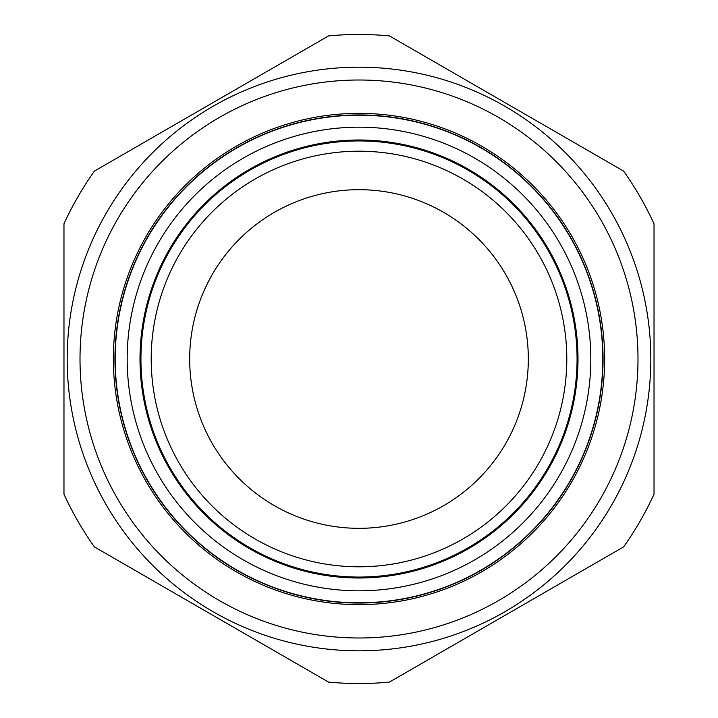 <?xml version="1.0" encoding="UTF-8"?>
<svg xmlns="http://www.w3.org/2000/svg" width="718" height="718" viewBox="0 0 718 718"><rect width="100%" height="100%" fill="white"/><g stroke="black" fill="none" stroke-linecap="round" stroke-linejoin="round"><path stroke-width="1.08" d="M462.904 538.958A207.798 207.798 0 0 1 179.042 462.904A207.798 207.798 0 0 1 255.096 179.042A207.798 207.798 0 0 1 538.958 255.096A207.798 207.798 0 0 1 462.904 538.958M189.678 359A169.322 169.322 0 0 1 359 189.678A169.322 169.322 0 0 1 528.322 359A169.322 169.322 0 0 1 359 528.322A169.322 169.322 0 0 1 189.678 359M504.907 106.273A291.822 291.822 0 0 1 611.727 504.907A291.822 291.822 0 0 1 213.093 611.727A291.822 291.822 0 0 1 106.273 213.093A291.822 291.822 0 0 1 504.907 106.273A291.822 291.822 0 0 0 106.273 213.093A291.822 291.822 0 0 0 213.093 611.727M328.575 35.9L94.399 171.099L328.575 35.9A324.527 324.527 0 0 1 389.425 35.9L623.601 171.099A324.527 324.527 0 0 1 654.026 223.801L654.026 494.199A324.527 324.527 0 0 1 623.601 546.901L389.425 682.1A324.527 324.527 0 0 1 328.575 682.1L94.399 546.901A324.527 324.527 0 0 1 63.974 494.199L63.974 223.801L63.974 494.199M249.972 547.852A218.066 218.066 0 0 0 547.852 468.028A218.066 218.066 0 0 0 468.028 170.148A218.066 218.066 0 0 0 170.148 249.972A218.066 218.066 0 0 0 249.972 547.852M235.199 148.68A244.048 244.048 0 0 0 236.976 570.352A244.048 244.048 0 0 0 482.801 569.32A244.048 244.048 0 0 0 481.024 147.648A244.048 244.048 0 0 0 235.199 148.68M236.177 571.734A245.646 245.646 0 0 1 146.266 236.177A245.646 245.646 0 0 1 481.823 146.266A245.646 245.646 0 0 1 571.734 481.823A245.646 245.646 0 0 1 236.177 571.734M482.684 569.114A243.815 243.815 0 0 1 148.886 482.684A243.815 243.815 0 0 1 235.316 148.886A243.815 243.815 0 0 1 569.114 235.316A243.815 243.815 0 0 1 482.684 569.114M248.204 170.776A218.416 218.416 0 0 1 547.224 248.204A218.416 218.416 0 0 1 469.796 547.224A218.416 218.416 0 0 1 170.776 469.796A218.416 218.416 0 0 1 248.204 170.776M389.425 682.1L623.601 546.901M654.026 494.199L654.026 223.801M63.974 223.801A324.527 324.527 0 0 1 94.399 171.099M219.502 600.616A278.997 278.997 0 0 0 600.616 498.498A278.997 278.997 0 0 0 498.498 117.384A278.997 278.997 0 0 0 117.384 219.502A278.997 278.997 0 0 0 219.502 600.616M470.093 547.726A218.99 218.99 0 0 1 170.274 470.093A218.99 218.99 0 0 1 247.907 170.274A218.99 218.99 0 0 1 547.726 247.907A218.99 218.99 0 0 1 470.093 547.726M476.599 558.775A231.824 231.824 0 0 1 159.225 476.599A231.824 231.824 0 0 1 241.401 159.225A231.824 231.824 0 0 1 558.775 241.401A231.824 231.824 0 0 1 476.599 558.775"/></g></svg>
